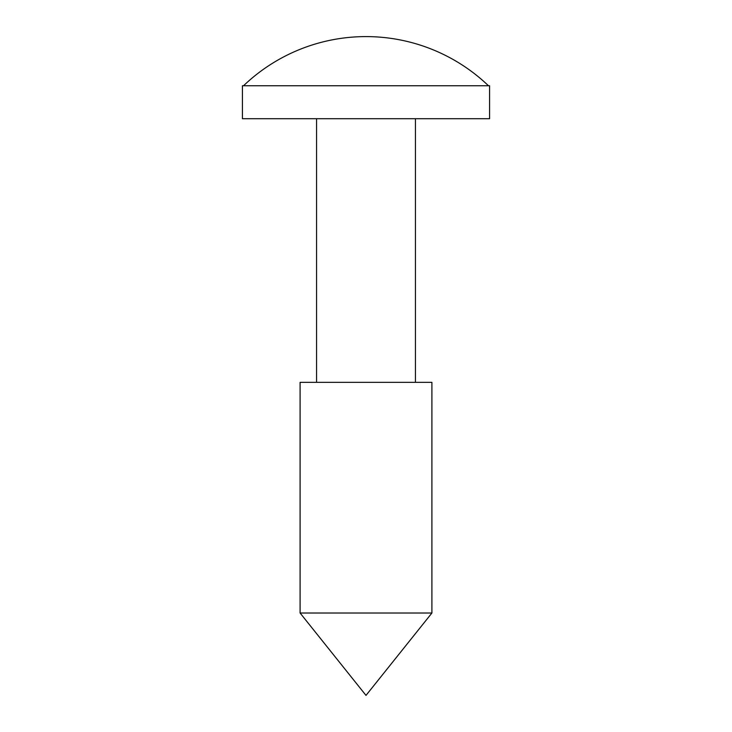 <?xml version="1.0" encoding="UTF-8"?>
<svg xmlns="http://www.w3.org/2000/svg" width="732" height="732" viewBox="0 0 732 732"><rect width="100%" height="100%" fill="white"/><g stroke="black" fill="none" stroke-linecap="round" stroke-linejoin="round"><path stroke-width="1.1" d="M243.527 85.754L242.42 85.754L242.42 118.712L489.58 118.712L489.58 85.754L488.473 85.754A177.153 177.153 0 0 0 243.527 85.754L488.473 85.754M366 613.013L431.907 613.013L431.907 382.342L300.093 382.342L300.093 613.013L366 613.013M300.093 613.013L366 695.4L431.907 613.013M415.428 382.342L415.428 118.712M316.572 382.342L316.572 118.712"/></g></svg>
